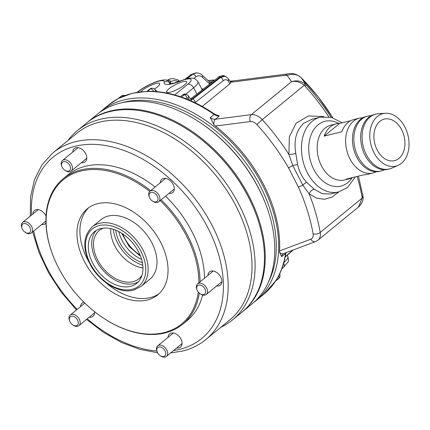 <?xml version="1.0" encoding="UTF-8"?>
<svg xmlns="http://www.w3.org/2000/svg" width="430" height="430" viewBox="0 0 430 430"><rect width="100%" height="100%" fill="white"/><g stroke="black" fill="none" stroke-linecap="round" stroke-linejoin="round"><path stroke-width="0.64" d="M87.064 122.652A122.378 82.049 50.7 0 1 87.457 122.33A122.378 82.049 50.7 0 1 110.553 110.967A122.378 82.049 50.7 0 1 239.72 180.224A122.378 82.049 50.7 0 1 242.611 311.626A122.378 82.049 50.7 0 1 242.214 311.949M87.457 122.33L96.986 114.52A122.378 82.049 50.7 0 1 120.078 103.157A122.378 82.049 50.7 0 1 198.671 121.631A122.378 82.049 50.7 0 1 265.133 202.718A122.378 82.049 50.7 0 1 252.136 303.822L242.611 311.626M198.671 121.631L199.316 122.05A120.669 80.899 50.7 0 1 264.848 202.003L265.133 202.718M154.424 89.005A11.261 2.553 -27.2 0 0 159.718 83.63A11.261 2.553 -27.2 0 0 156.154 83.468A11.261 2.553 -27.2 0 0 140.696 91.805M170.178 92.251A11.261 2.553 -27.2 0 0 181.401 87.177A11.261 2.553 -27.2 0 0 186.663 81.829A11.261 2.553 -27.2 0 0 183.099 81.662A11.261 2.553 -27.2 0 0 171.812 86.774A11.261 2.553 -27.2 0 0 166.636 92.122A11.261 2.553 -27.2 0 0 170.178 92.251M181.24 97.4L183.11 97.653C193.865 101.577 204.406 107.102 214.726 114.224A1.709 0.5 -55.4 0 0 214.145 114.439A122.378 82.049 -129.3 0 0 181.24 97.4L184.448 94.767L186.373 94.213L184.448 94.767A2.994 2.01 -129.3 0 1 186.83 97.223A2.994 2.01 -129.3 0 1 187.018 98.061L188.152 98.094A2.994 2.397 -34.7 0 0 188.168 95.594L186.378 94.213M146.931 91.375L147.286 91.531A122.378 82.049 -129.3 0 0 131.865 93.498A122.378 82.049 -129.3 0 0 118.094 98.68L121.303 96.051A2.994 2.01 50.7 0 1 121.642 95.922A2.994 2.01 50.7 0 1 123.297 96.218M147.313 91.525L148.646 91.316C158.933 91.23 169.597 93.052 180.638 96.782L181.213 97.39A122.378 82.049 -129.3 0 0 147.313 91.525L150.522 88.897A2.994 2.01 50.7 0 1 150.93 88.929A2.994 2.01 50.7 0 1 153.709 91.423L155.149 91.509A2.994 1.854 132.3 0 0 154.918 89.397L154.918 89.397C153.575 88.446 152.623 88.075 152.064 88.295L150.495 88.897L152.064 88.295M214.344 80.41A85.715 57.464 -129.3 0 0 208.136 80.63M314.223 189.205L322.253 193.726L330.503 193.962L338.587 191.984A38.512 27.208 -103.8 0 1 304.832 167.039A38.512 27.208 -103.8 0 1 312.277 121.217A38.512 27.208 -103.8 0 1 320.259 117.175L312.175 119.153L303.8 123.292C296.297 130.15 293.625 140.164 295.786 153.327L297.587 164.636C299.108 171.5 302.145 177.413 306.697 182.368L314.223 189.205A5.133 3.225 -50.7 0 0 309.17 193.898L302.827 185.126L292.765 165.539L288.879 154.424L289.342 136.778L296.157 123.152L308.541 115.933L323.86 116.605M211.388 82.716L210.818 82.716L211.221 81.764L209.544 81.764M211.221 81.764L212.952 81.496M211.06 81.732L210.017 81.985L209.13 81.533A2.994 1.854 132.3 0 1 209.345 83.635L209.775 83.99L210.818 82.716M118.019 98.701L121.056 96.212A2.994 2.01 50.7 0 1 121.281 96.062L123.179 95.293L125.168 95.481M275.587 281.026L263.923 294.158A122.378 82.049 -129.3 0 0 275.587 281.026L279.382 277.732L275.598 281.005A122.378 82.049 -129.3 0 0 285.584 253.453A1.709 1.086 8.5 0 0 285.891 252.953C284.327 263.332 281.026 272.507 275.99 280.478L275.598 281.005M328.789 116.783A171.161 114.751 -129.3 0 0 305.08 86.177L304.177 85.317C300.215 81.953 295.99 80.759 291.508 81.727L287.208 75.562L285.364 75.298A12.835 8.783 -97.3 0 1 288.664 73.831L288.664 73.831C292.771 72.88 296.947 74.18 301.188 77.722L306.456 85.194A169.656 113.746 50.7 0 1 331.062 117.218M338.883 191.909L331.895 197.166L324.344 199.3L316.652 198.182L309.17 193.898A171.161 114.751 50.7 0 1 320.21 232.458L362.135 198.09L362.017 196.962A171.161 114.751 -129.3 0 0 357.077 176.45M202.245 106.446L230.018 83.689L230.776 82.259L228.185 78.513L225.234 76.201L220.585 77.432L192.694 99.158L191.001 99.69M214.726 114.224L219.37 116.003L215.441 119.223L251.34 114.643L291.508 81.727C296.367 80.109 300.876 80.824 305.026 83.855L306.456 85.194A5.133 0.274 -42.1 0 0 305.08 86.177M285.724 252.802A8.557 5.735 50.7 0 0 285.584 253.453L281.655 256.672L279.554 252.324L279.543 250.948A122.378 82.049 -129.3 0 0 215.344 126.033L214.043 124.85L210.216 117.659L214.145 114.439A8.557 5.735 50.7 0 0 219.37 116.003M214.828 80.028A83.866 56.228 -129.3 0 0 208.276 80.62M279.543 250.948L310.804 239.177A7.702 5.165 -129.3 0 0 313.131 233.979A166.023 111.311 -129.3 0 0 298.248 186.787L288.439 167.705A5.133 0.919 -29.9 0 0 292.765 165.539A5.133 0.554 167.8 0 1 297.587 164.636M287.208 75.562A12.835 12.266 -36.7 0 1 301.183 77.744A150.5 100.899 -129.3 0 1 332.712 117.68M230.039 81.189L233.678 80.845A12.835 8.783 82.7 0 0 230.657 82.092M358.615 206.873L362.135 198.09A5.133 1.709 178.1 0 0 363.135 197.031L363.135 197.031C363.732 201.095 359.926 206.217 358.615 206.873L318.012 240.155A12.835 8.605 50.7 0 0 320.21 232.458A5.133 2.456 -9.9 0 1 313.131 233.979M298.248 186.787A5.133 1.403 -24.5 0 0 302.827 185.126A5.133 1.682 -43 0 1 306.697 182.368M362.888 195A5.133 2.435 169.8 0 1 362.941 195.193A5.133 2.435 169.8 0 1 362.017 196.962M363.103 196.865A5.133 1.709 178.1 0 1 363.135 197.031L358.426 176.123M288.439 167.705A166.023 111.311 -129.3 0 0 256.909 124.587A7.702 5.165 -129.3 0 0 250.362 121.566A5.133 3.51 -97.3 0 1 251.34 114.643A12.835 8.605 50.7 0 1 262.252 119.68L304.177 85.317A5.133 0.398 -51 0 0 305.026 83.855M256.909 124.587A5.133 0.301 -42.4 0 1 262.252 119.68A171.161 114.751 50.7 0 1 288.879 154.424A5.133 1.274 171.5 0 0 295.786 153.327M179.837 81.206L178.332 80.302C178.412 79.964 176.671 79.41 173.096 78.642C170.602 78.787 169.097 79.115 168.581 79.614L167.404 80.388M167.297 80.351L168.581 79.614M190.893 99.534L192.135 98.959A2.994 2.053 -128 0 0 191.302 98.819A2.994 2.053 -128 0 0 190.538 99.024M209.13 81.533L202.116 75.142C200.88 73.815 198.988 73.057 196.44 72.88L192.78 74.229L186.781 78.835M185.738 79.115L192.07 74.245L196.44 72.88M194.973 102.668L195.22 102.485A2.994 2.048 -127.9 0 0 192.694 99.158L192.135 98.959L219.972 77.212L224.525 75.954C224.008 74.911 218.241 76.572 218.209 77.389L190.533 99.007M191.415 101.018A2.994 2.397 -34.7 0 0 191.065 99.781L188.168 95.594M142.034 275.157A31.234 20.941 50.7 0 1 138.869 278.812A31.234 20.941 50.7 0 1 132.972 281.714A31.234 20.941 50.7 0 1 100.002 264.036A31.234 20.941 50.7 0 1 99.266 230.496A31.234 20.941 50.7 0 1 103.474 228.104M138.401 281.747A33.379 22.376 50.7 0 1 133.929 283.563A33.379 22.376 50.7 0 1 99.631 266.041A33.379 22.376 50.7 0 1 96.298 230.378M100.77 228.556A33.379 22.376 50.7 0 1 135.998 247.449A33.379 22.376 50.7 0 1 136.788 283.284A33.379 22.376 50.7 0 1 130.489 286.385A33.379 22.376 50.7 0 1 95.261 267.492A33.379 22.376 50.7 0 1 94.471 231.657A33.379 22.376 50.7 0 1 100.77 228.556M142.959 267.938A31.234 20.941 50.7 0 1 110.73 228.62M142.781 265.24A32.949 22.091 50.7 0 1 113.343 229.324M142.389 262.655A29.955 20.081 50.7 0 1 115.799 230.217M141.604 259.414A29.955 20.081 50.7 0 1 118.825 231.619M140.04 254.995A29.955 20.081 50.7 0 1 122.846 234.022M149.726 191.436A93.283 62.538 -129.3 0 0 80.974 171.027A93.283 62.538 -129.3 0 0 53.471 256.753A93.283 62.538 -129.3 0 0 104.13 318.565A93.283 62.538 -129.3 0 0 164.034 332.643A93.283 62.538 -129.3 0 0 198.273 292.083M199.3 293.147A94.138 63.113 50.7 0 1 182.669 324.241A94.138 63.113 50.7 0 1 164.905 332.981A94.138 63.113 50.7 0 1 104.452 318.775L104.13 318.565M53.471 256.753L53.325 256.398A94.138 63.113 50.7 0 1 63.323 178.627A94.138 63.113 50.7 0 1 81.087 169.882A94.138 63.113 50.7 0 1 150.667 190.641M232.496 319.92L241.827 312.271A122.378 82.049 -129.3 0 0 254.818 211.173A122.378 82.049 -129.3 0 0 188.356 130.08A122.378 82.049 -129.3 0 0 109.763 111.612A122.378 82.049 -129.3 0 0 86.672 122.975L77.341 130.618A122.378 82.049 50.7 0 1 100.432 119.255A122.378 82.049 50.7 0 1 229.604 188.517A122.378 82.049 50.7 0 1 232.496 319.92A122.378 82.049 50.7 0 1 220.832 327.262M81.469 162.621A8.557 5.735 -129.3 0 0 83.603 162.556A8.557 5.735 -129.3 0 0 85.215 161.761A8.557 5.735 -129.3 0 0 85.011 152.569A8.557 5.735 -129.3 0 0 75.981 147.726A8.557 5.735 -129.3 0 0 74.363 148.522A8.557 5.735 -129.3 0 0 72.788 152.026M89.225 317.227A8.557 5.735 -129.3 0 0 91.359 317.163A8.557 5.735 -129.3 0 0 92.971 316.367A8.557 5.735 -129.3 0 0 94.493 311.61M83.984 302.279A8.557 5.735 -129.3 0 0 83.737 302.333A8.557 5.735 -129.3 0 0 82.125 303.129A8.557 5.735 -129.3 0 0 80.544 306.633M216.586 286.02A8.557 5.735 -129.3 0 0 218.72 285.955A8.557 5.735 -129.3 0 0 220.332 285.16A8.557 5.735 -129.3 0 0 220.133 275.974A8.557 5.735 -129.3 0 0 211.098 271.131A8.557 5.735 -129.3 0 0 209.485 271.921A8.557 5.735 -129.3 0 0 207.905 275.431M176.719 347.956A8.557 5.735 -129.3 0 0 178.853 347.892A8.557 5.735 -129.3 0 0 180.466 347.096A8.557 5.735 -129.3 0 0 180.267 337.91A8.557 5.735 -129.3 0 0 171.231 333.067A8.557 5.735 -129.3 0 0 169.619 333.863A8.557 5.735 -129.3 0 0 168.039 337.367M168.963 193.35A8.557 5.735 -129.3 0 0 171.097 193.285A8.557 5.735 -129.3 0 0 172.709 192.489A8.557 5.735 -129.3 0 0 172.505 183.304A8.557 5.735 -129.3 0 0 163.475 178.461A8.557 5.735 -129.3 0 0 161.857 179.256A8.557 5.735 -129.3 0 0 160.282 182.761M41.597 224.557A8.557 5.735 -129.3 0 0 43.731 224.492A8.557 5.735 -129.3 0 0 45.349 223.697A8.557 5.735 -129.3 0 0 45.946 223.084M46.026 216.091A8.557 5.735 -129.3 0 0 36.115 209.668A8.557 5.735 -129.3 0 0 34.497 210.458A8.557 5.735 -129.3 0 0 32.922 213.968M67.849 140.61A122.378 82.049 50.7 0 1 77.341 130.618M52.89 152.876L76.723 133.338A120.669 80.899 50.7 0 1 99.497 122.136A120.669 80.899 50.7 0 1 226.857 190.425A120.669 80.899 50.7 0 1 229.706 319.99L205.873 339.528A120.669 80.899 50.7 0 0 203.025 209.964A120.669 80.899 50.7 0 0 75.658 141.669A120.669 80.899 50.7 0 0 52.89 152.876L41.995 164.771L34.454 179.692L30.525 197.026L30.293 216.118M63.323 178.627L67.741 175.005A94.138 63.113 50.7 0 1 85.505 166.26A94.138 63.113 50.7 0 1 155.09 187.018M159.197 293.593A55.626 37.297 50.7 0 1 150.215 297.608A55.626 37.297 50.7 0 1 105.758 282.558M97.739 203.648A55.626 37.297 50.7 0 1 156.455 235.129A55.626 37.297 50.7 0 1 157.767 294.856A55.626 37.297 50.7 0 1 147.27 300.022A55.626 37.297 50.7 0 1 88.558 268.54A55.626 37.297 50.7 0 1 87.242 208.813A55.626 37.297 50.7 0 1 97.739 203.648M92.197 226.879L101.039 219.633A38.512 25.821 50.7 0 1 108.306 216.059A38.512 25.821 50.7 0 1 148.952 237.854A38.512 25.821 50.7 0 1 149.866 279.204L141.024 286.45A38.512 25.821 50.7 0 0 140.115 245.1A38.512 25.821 50.7 0 0 99.464 223.304A38.512 25.821 50.7 0 0 92.197 226.879C82.877 236.177 82.35 248.948 90.622 265.192C99.744 282.161 119.519 293.996 133.402 290.207L141.024 286.45M89.091 262.225A55.626 37.297 50.7 0 1 88.763 207.663M198.897 282.811A93.283 62.538 -129.3 0 0 160.17 200.557M161.11 199.783A94.138 63.113 50.7 0 1 200.09 281.838M165.534 196.161A94.138 63.113 50.7 0 1 204.508 278.215M202.627 295.007A94.138 63.113 50.7 0 1 187.088 320.619L182.669 324.241M188.356 130.08L188.679 130.29A121.523 81.474 50.7 0 1 254.678 210.813L254.818 211.173M21.806 225.562A5.477 3.671 -129.3 0 0 22.118 228.636A5.477 3.671 -129.3 0 0 25.09 232.264A5.477 3.671 -129.3 0 0 30.535 231.136A5.477 3.671 -129.3 0 0 27.203 224.401A5.477 3.671 -129.3 0 0 21.806 225.562M22.118 228.636L21.892 228.067A6.848 4.59 50.7 0 1 21.5 224.224A6.848 4.59 50.7 0 1 22.618 222.412A6.848 4.59 50.7 0 1 29.439 223.681A6.848 4.59 50.7 0 1 32.417 231.189A6.848 4.59 50.7 0 1 31.299 233.001A6.848 4.59 50.7 0 1 25.607 232.603L25.09 232.264M64.747 161.599A5.477 3.671 -129.3 0 0 61.984 166.7A5.477 3.671 -129.3 0 0 64.962 170.328A5.477 3.671 -129.3 0 0 67.333 171.226A5.477 3.671 -129.3 0 0 70.337 166.851A5.477 3.671 -129.3 0 0 64.747 161.599M61.984 166.7L61.759 166.13A6.848 4.59 50.7 0 1 62.484 160.471A6.848 4.59 50.7 0 1 65.209 159.75A6.848 4.59 50.7 0 1 71.487 164.534A6.848 4.59 50.7 0 1 71.165 171.065A6.848 4.59 50.7 0 1 68.44 171.785A6.848 4.59 50.7 0 1 65.478 170.667L64.962 170.328M156.606 195.118A5.477 3.671 -129.3 0 0 150.892 192.457A5.477 3.671 -129.3 0 0 149.479 197.434A5.477 3.671 -129.3 0 0 150.457 199.171A5.477 3.671 -129.3 0 0 152.456 201.063A5.477 3.671 -129.3 0 0 157.471 200.875A5.477 3.671 -129.3 0 0 156.606 195.118M149.479 197.434L149.253 196.859A6.848 4.59 50.7 0 1 149.979 191.205A6.848 4.59 50.7 0 1 158.165 193.962A6.848 4.59 50.7 0 1 158.659 201.794A6.848 4.59 50.7 0 1 152.972 201.396L152.456 201.063M205.524 292.599A5.477 3.671 -129.3 0 0 202.186 285.864A5.477 3.671 -129.3 0 0 196.795 287.025A5.477 3.671 -129.3 0 0 197.107 290.099A5.477 3.671 -129.3 0 0 200.079 293.728A5.477 3.671 -129.3 0 0 205.524 292.599M197.107 290.099L196.875 289.53A6.848 4.59 50.7 0 1 196.488 285.687A6.848 4.59 50.7 0 1 197.606 283.875A6.848 4.59 50.7 0 1 204.427 285.144A6.848 4.59 50.7 0 1 207.4 292.653A6.848 4.59 50.7 0 1 206.287 294.464A6.848 4.59 50.7 0 1 200.595 294.066L200.079 293.728M162.583 356.561A5.477 3.671 -129.3 0 0 165.588 352.186A5.477 3.671 -129.3 0 0 159.998 346.935A5.477 3.671 -129.3 0 0 157.235 352.041A5.477 3.671 -129.3 0 0 160.213 355.669A5.477 3.671 -129.3 0 0 162.583 356.561M157.235 352.041L157.009 351.466A6.848 4.59 50.7 0 1 157.735 345.811A6.848 4.59 50.7 0 1 160.46 345.091A6.848 4.59 50.7 0 1 166.738 349.869A6.848 4.59 50.7 0 1 166.415 356.4A6.848 4.59 50.7 0 1 163.69 357.12A6.848 4.59 50.7 0 1 160.729 356.002L160.213 355.669M70.724 323.048A5.477 3.671 -129.3 0 0 72.718 324.935A5.477 3.671 -129.3 0 0 77.733 324.747A5.477 3.671 -129.3 0 0 76.873 318.99A5.477 3.671 -129.3 0 0 71.16 316.329A5.477 3.671 -129.3 0 0 69.746 321.307A5.477 3.671 -129.3 0 0 70.724 323.048M69.746 321.307L69.515 320.737A6.848 4.59 50.7 0 1 70.24 315.077A6.848 4.59 50.7 0 1 78.427 317.84A6.848 4.59 50.7 0 1 78.921 325.671A6.848 4.59 50.7 0 1 73.234 325.273L72.718 324.935M350.67 120.722L339.635 123.426A28.24 19.952 76.2 0 0 336.233 123.835L330.939 125.13A28.24 19.952 76.2 0 0 330.337 125.291A28.24 19.952 76.2 0 0 325.085 128.097A28.24 19.952 76.2 0 0 319.479 161.288A28.24 19.952 76.2 0 0 343.774 180.122A28.24 19.952 76.2 0 0 344.382 179.987L349.676 178.692A28.24 19.952 76.2 0 0 352.885 177.482M363.017 117.702L361.834 117.777A28.24 19.952 76.2 0 0 359.41 118.153A28.24 19.952 76.2 0 0 353.557 121.12A28.24 19.952 76.2 0 0 348.101 154.719A28.24 19.952 76.2 0 0 372.853 173.016L367.322 174.37A28.24 19.952 -103.8 0 1 363.914 174.779L346.268 179.1A28.24 19.952 76.2 0 0 349.676 178.692M372.853 173.016A28.24 19.952 76.2 0 0 375.175 172.226L376.261 171.747M336.233 123.835A28.24 19.952 76.2 0 0 330.38 126.796A28.24 19.952 76.2 0 0 324.172 136.1L341.818 131.779A28.24 19.952 -103.8 0 1 348.026 122.475A28.24 19.952 -103.8 0 1 353.879 119.508L359.41 118.153M371.251 115.681L370.074 115.761A28.24 19.952 76.2 0 0 367.645 116.138L366.236 116.482A28.24 19.952 76.2 0 0 360.383 119.449A28.24 19.952 76.2 0 0 354.922 153.048A28.24 19.952 76.2 0 0 379.674 171.344L381.087 170.995A28.24 19.952 76.2 0 0 383.41 170.205L384.495 169.732M367.645 116.138A28.24 19.952 76.2 0 0 361.791 119.099A28.24 19.952 76.2 0 0 356.336 152.704A28.24 19.952 76.2 0 0 381.087 170.995M385.318 113.273L378.309 113.74A28.24 19.952 76.2 0 0 375.879 114.117L374.471 114.466A28.24 19.952 76.2 0 0 368.617 117.428A28.24 19.952 76.2 0 0 363.156 151.032A28.24 19.952 76.2 0 0 387.914 169.323L389.322 168.979A28.24 19.952 76.2 0 0 391.649 168.189L398.083 165.367A27.02 19.092 76.2 0 0 401.459 163.287A27.02 19.092 76.2 0 0 407.221 132.693A27.02 19.092 76.2 0 0 385.318 113.273A27.02 19.092 76.2 0 0 377.395 116.466A27.02 19.092 76.2 0 0 372.778 150.145A27.02 19.092 76.2 0 0 398.083 165.367M375.879 114.117A28.24 19.952 76.2 0 0 370.031 117.084A28.24 19.952 76.2 0 0 364.57 150.683A28.24 19.952 76.2 0 0 389.322 168.979M398.949 158.412A21.392 15.114 76.2 0 0 403.087 132.956A21.392 15.114 76.2 0 0 384.334 119.094A21.392 15.114 76.2 0 0 379.9 121.341A21.392 15.114 76.2 0 0 375.766 146.797A21.392 15.114 76.2 0 0 394.52 160.659A21.392 15.114 76.2 0 0 398.949 158.412M324.172 136.1L339.635 123.426M174.72 94.955L187.819 84.216A16.259 3.687 -27.2 0 0 180.923 80.964A26.531 6.015 152.8 0 1 172.677 83.662A26.531 6.015 152.8 0 1 164.212 82.082A16.259 3.687 -27.2 0 0 155.16 82.318A16.259 3.687 -27.2 0 0 138.514 91.499L137.632 92.224M180.923 80.964A5.133 2.016 -111.5 0 1 181.326 80.636C189.082 77.728 192.07 77.943 193.581 78.368C194.156 77.959 195.612 79.045 197.956 81.625A21.392 4.848 152.8 0 1 193.634 87.801L185.959 94.089M195.22 102.485L223.111 80.759A2.994 2.048 -127.9 0 0 220.585 77.432L219.972 77.212A2.994 2.053 -128 0 0 219.139 77.072A2.994 2.053 -128 0 0 218.209 77.389M268.449 282.005A120.669 80.899 -129.3 0 0 241.101 156.73A120.669 80.899 -129.3 0 0 123.786 102.222A120.669 80.899 -129.3 0 0 121.577 102.808M98.975 112.961L100.916 111.3A122.378 82.049 50.7 0 1 124.007 99.937A122.378 82.049 50.7 0 1 253.179 169.2A122.378 82.049 50.7 0 1 256.065 300.597L263.923 294.158M338.733 123.453A33.379 23.58 76.2 0 0 318.092 124.802A33.379 23.58 76.2 0 0 313.798 169.409A33.379 23.58 76.2 0 0 347.811 182.626A33.379 23.58 76.2 0 0 352.068 177.875M118.073 98.69A122.378 82.049 -129.3 0 0 108.774 104.861L118.03 98.696L121.056 96.212M202.955 89.306A93.391 62.613 -129.3 0 0 201.815 89.134M285.364 75.298L230.776 82.259M275.576 281.118L278.511 278.715A2.994 2.01 50.7 0 0 278.796 278.393L278.807 278.371A2.994 2.01 50.7 0 0 278.661 275.834M181.213 97.39L184.422 94.756A2.994 2.01 -129.3 0 0 182.648 94.939L182.648 94.939C183.793 93.998 185.018 93.745 186.324 94.197M147.286 91.531L150.495 88.897A2.994 2.01 50.7 0 0 149.554 89.225L149.554 89.225C150.887 88.408 151.709 88.102 152.026 88.295M250.362 121.566L215.344 126.033M210.216 117.659A8.557 5.735 -129.3 0 0 215.441 119.223A5.133 3.51 -97.3 0 0 214.043 124.85M279.554 252.324A5.133 3.714 69.4 0 0 283.515 253.635L283.171 253.829A8.557 5.735 -129.3 0 0 281.655 256.672M310.804 239.177A5.133 3.714 69.4 0 0 315.561 241.563L283.515 253.635M167.356 80.372L167.603 80.243A2.994 2.016 52.7 0 1 170.979 81.732C173.166 80.216 175.687 80.254 178.541 81.856M195.693 72.89L191.156 74.551A2.994 2.037 52.4 0 1 192.07 74.245L192.78 74.229A2.994 2.032 52.5 0 1 195.924 76.793C198.063 75.288 200.197 75.438 202.331 77.244L209.345 83.635M187.819 84.216A5.133 3.44 50.7 0 1 193.634 87.801L196.854 94.068M188.152 98.094L189.635 100.238M223.111 80.759C225.196 79.249 226.879 79.33 228.169 81.012A2.994 2.397 -34.7 0 0 228.185 78.513M170.248 82.291L170.979 81.732M178.332 80.302A2.994 1.215 121 0 1 178.59 81.657M138.514 91.499A5.133 3.44 -129.3 0 0 137.546 91.977C143.298 87.5 149.893 83.963 157.332 81.372C161.804 79.996 164.894 79.593 166.603 80.163C167.173 79.749 168.641 80.835 171.006 83.431A21.392 4.848 152.8 0 1 171.092 83.646M164.212 82.082A5.133 4.913 13.2 0 1 170.629 83.7M193.806 78.421L195.924 76.793M202.116 75.142A2.994 1.854 132.3 0 1 202.331 77.244M186.125 98.793L187.018 98.061M228.169 81.012L230.018 83.689M283.87 262.493A21.392 4.848 -27.2 0 0 287.874 256.586C288.605 259.978 288.643 261.789 287.987 262.015L283.273 267.594L281.806 268.798M283.703 263.085A5.133 3.44 50.7 0 1 283.273 267.594M285.181 257L293.136 250.013M292.771 250.147L285.224 256.785M99.244 225.594A36.797 24.671 -129.3 0 0 90.332 263.671A36.797 24.671 -129.3 0 0 132.015 289.347A36.797 24.671 -129.3 0 0 140.927 251.27A36.797 24.671 -129.3 0 0 99.244 225.594M173.553 350.552A117.245 78.604 -129.3 0 0 179.611 349.375A117.245 78.604 -129.3 0 0 208.007 228.067A117.245 78.604 -129.3 0 0 75.218 146.243A117.245 78.604 -129.3 0 0 31.573 215.07M33.707 231.023A117.245 78.604 -129.3 0 0 77.18 309.39M87.258 318.834A117.245 78.604 -129.3 0 0 156.843 351.014M169.253 83.726L173.742 83.124L181.326 80.636M338.587 191.984L347.537 187.464L355.406 176.864M100.916 111.3L108.774 104.861M118.465 98.465L132.22 93.315L147.001 91.348M203.379 88.972L201.605 88.731M301.188 77.722L318.125 96.825L332.734 117.686M233.678 80.845L288.664 73.831M315.561 241.563L318.012 240.155M342.162 122.808L331.514 117.336L320.259 117.175M254.055 302.172L256.065 300.597M157.445 91.697L154.918 89.397M225.234 76.201L224.525 75.949M166.851 80.657L168.017 79.915M191.156 74.551L184.889 79.373M137.546 91.977L137.148 92.305M146.963 91.348L149.554 89.225M180.466 96.728L182.648 94.939M197.956 81.625L202.202 89.892M287.208 255.291L287.874 256.586M278.511 278.715L279.366 277.753M293.276 249.959L285.165 257.092M279.382 277.732C280.107 277.038 280.209 275.673 279.693 273.647M32.691 231.856L38.974 252.491L48.628 272.883L61.291 292.276L76.486 309.96M86.537 319.425L103.576 332.39L121.48 342.468L139.669 349.332L157.557 352.734M170.689 352.901L182.39 351.09C191.275 348.907 199.106 345.048 205.873 339.528M31.299 233.001L45.903 221.031M22.618 222.412L38.243 209.603M62.484 160.471L78.115 147.662M71.165 171.065L86.795 158.256M149.979 191.205L165.609 178.396M158.659 201.794L174.284 188.985M197.606 283.875L213.232 271.067M206.287 294.464L221.912 281.655M166.415 356.4L182.046 343.591M157.735 345.811L173.365 333.003M78.921 325.671L94.552 312.863M70.24 315.077L84.839 303.118M140.54 256.253L129.091 246.438L121.717 233.28"/></g></svg>

